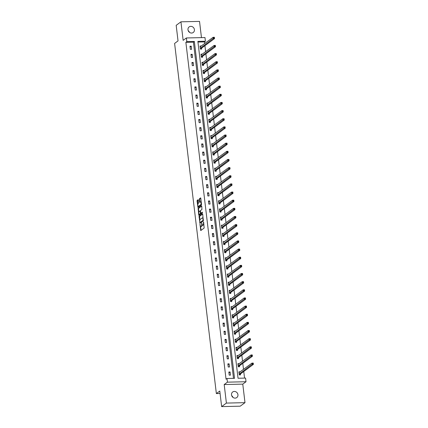 <?xml version="1.0" encoding="UTF-8"?>
<svg xmlns="http://www.w3.org/2000/svg" width="428" height="428" viewBox="0 0 428 428"><rect width="100%" height="100%" fill="white"/><g stroke="black" fill="none" stroke-linecap="round" stroke-linejoin="round"><path stroke-width="0.64" d="M199.978 224.272L200.786 230.548L204.151 228.06L203.626 221.966L203.45 222.865A1.701 0.626 -91.3 0 1 203.049 224.946L202.765 225.149A1.701 0.626 -91.3 0 1 202.61 225.208A1.701 0.626 -91.3 0 1 201.973 223.951L201.716 222.988L201.711 224.149A1.701 0.626 -91.3 0 1 201.31 226.23L201.026 226.433A1.701 0.626 -91.3 0 1 200.871 226.492A1.701 0.626 -91.3 0 1 200.234 225.24L199.978 224.272M187.983 29.778A3.461 3.114 53.5 0 0 189.995 32.667A3.461 3.114 53.5 0 0 193.258 32.485A3.461 3.114 53.5 0 0 194.414 29.628A3.461 3.114 53.5 0 0 192.402 26.739A3.461 3.114 53.5 0 0 189.139 26.921A3.461 3.114 53.5 0 0 187.983 29.778M231.516 394.851A3.461 3.114 53.5 0 0 233.528 397.74A3.461 3.114 53.5 0 0 236.786 397.564A3.461 3.114 53.5 0 0 237.947 394.707A3.461 3.114 53.5 0 0 235.93 391.818A3.461 3.114 53.5 0 0 232.672 391.995A3.461 3.114 53.5 0 0 231.516 394.851M198.383 200.063L198.132 199.689L197.19 200.384L197.062 201.037L197.982 207.478L201.395 204.975L201.524 204.322L200.802 198.276L200.604 197.88L199.416 198.742L199.598 201.979L199.796 202.374L200.411 201.936A1.418 0.524 -91.3 0 1 200.539 201.888A1.418 0.524 -91.3 0 1 201.09 203.118A1.418 0.524 -91.3 0 1 200.737 204.68L198.522 206.317A1.418 0.524 -91.3 0 1 198.389 206.366A1.418 0.524 -91.3 0 1 197.843 205.135A1.418 0.524 -91.3 0 1 198.196 203.573L198.688 202.653L198.383 200.063M186.822 41.623L186.383 37.964L204.975 37.546L205.413 41.2L197.875 41.372L238.043 378.25L245.581 378.079L246.014 381.733L227.429 382.156L226.99 378.502L234.528 378.331L194.355 41.452L186.822 41.623L185.87 42.324L226.038 379.203L226.99 378.502M221.64 406.6L226.401 403.085L244.993 402.662L240.231 406.177L221.64 406.6L219.789 391.042L216.359 393.573L174.608 43.431L178.032 40.901L176.181 25.338L180.937 21.823L183.147 40.355L186.383 37.964M244.993 402.662L242.778 384.125L224.192 384.547L226.401 403.085M224.192 384.547L227.429 382.156M199.09 216.322L199.935 223.395L203.3 220.912L202.701 214.214L202.455 213.84L199.09 216.322L199.592 216.311L199.844 220.147M198.736 215.054L198.143 208.356L201.502 205.868L201.754 206.243L201.936 209.485L200.571 210.49L200.443 211.143L200.85 213.251L202.353 212.17L202.401 212.898L198.983 215.428L198.736 215.054L199.239 215.043L199.138 214.214M201.465 37.621L199.528 21.4L180.937 21.823M216.359 393.573L220.078 393.487M233.495 378.352L193.408 42.153L185.87 42.324M230.467 375.126L230.093 371.991L228.836 372.018L229.21 375.153L230.467 375.126M229.494 366.978L229.119 363.848L227.862 363.875L228.236 367.01L229.494 366.978M228.525 358.835L228.151 355.7L226.894 355.732L227.268 358.862L228.525 358.835M227.552 350.687L227.177 347.557L225.92 347.584L226.294 350.719L227.552 350.687M226.578 342.544L226.209 339.409L224.951 339.441L225.326 342.571L226.578 342.544M225.609 334.396L225.235 331.267L223.978 331.293L224.352 334.429L225.609 334.396M224.636 326.254L224.267 323.119L223.009 323.151L223.384 326.28L224.636 326.254M223.667 318.106L223.293 314.976L222.036 315.003L222.41 318.138L223.667 318.106M222.694 309.963L222.319 306.828L221.067 306.86L221.436 309.99L222.694 309.963M221.725 301.815L221.351 298.685L220.094 298.712L220.468 301.847L221.725 301.815M220.752 293.672L220.377 290.537L219.125 290.569L219.494 293.699L220.752 293.672M219.783 285.524L219.409 282.394L218.152 282.421L218.526 285.556L219.783 285.524M218.81 277.381L218.435 274.246L217.178 274.278L217.552 277.408L218.81 277.381M217.841 269.233L217.467 266.104L216.21 266.13L216.584 269.266L217.841 269.233M216.868 261.091L216.493 257.956L215.236 257.988L215.61 261.117L216.868 261.091M215.894 252.948L215.525 249.813L214.268 249.84L214.642 252.975L215.894 252.948M214.926 244.8L214.551 241.665L213.294 241.697L213.668 244.827L214.926 244.8M213.952 236.657L213.583 233.522L212.325 233.549L212.7 236.684L213.952 236.657M212.984 228.509L212.609 225.379L211.352 225.406L211.726 228.536L212.984 228.509M212.01 220.367L211.635 217.231L210.383 217.258L210.753 220.393L212.01 220.367M211.041 212.218L210.667 209.089L209.41 209.115L209.784 212.245L211.041 212.218M210.068 204.076L209.693 200.941L208.441 200.967L208.811 204.103L210.068 204.076M209.099 195.928L208.725 192.798L207.468 192.825L207.842 195.954L209.099 195.928M208.126 187.785L207.751 184.65L206.494 184.677L206.868 187.812L208.126 187.785M207.157 179.637L206.783 176.507L205.526 176.534L205.9 179.669L207.157 179.637M206.184 171.494L205.809 168.359L204.552 168.386L204.926 171.521L206.184 171.494M205.21 163.346L204.841 160.216L203.584 160.243L203.958 163.378L205.21 163.346M204.242 155.204L203.867 152.068L202.61 152.101L202.984 155.23L204.242 155.204M203.268 147.055L202.899 143.926L201.642 143.952L202.016 147.088L203.268 147.055M202.3 138.913L201.925 135.778L200.668 135.81L201.042 138.94L202.3 138.913M201.326 130.765L200.951 127.635L199.699 127.662L200.069 130.797L201.326 130.765M200.358 122.622L199.983 119.487L198.726 119.519L199.1 122.649L200.358 122.622M199.384 114.474L199.009 111.344L197.757 111.371L198.127 114.506L199.384 114.474M198.415 106.331L198.041 103.196L196.784 103.228L197.158 106.358L198.415 106.331M197.442 98.183L197.067 95.053L195.81 95.08L196.185 98.215L197.442 98.183M196.473 90.041L196.099 86.905L194.842 86.938L195.216 90.067L196.473 90.041M195.5 81.892L195.125 78.763L193.868 78.789L194.242 81.925L195.5 81.892M194.526 73.75L194.157 70.615L192.9 70.647L193.274 73.777L194.526 73.75M193.558 65.602L193.183 62.472L191.926 62.499L192.3 65.634L193.558 65.602M192.584 57.459L192.215 54.324L190.958 54.356L191.332 57.486L192.584 57.459M191.616 49.316L191.241 46.181L189.984 46.208L190.358 49.343L191.616 49.316M244.549 378.101L243.762 371.504M243.505 369.369L242.788 363.356M242.537 361.227L241.82 355.213M241.563 353.079L240.846 347.065M240.595 344.936L239.878 338.923M239.621 336.788L238.904 330.774M238.653 328.645L237.936 322.632M237.679 320.497L236.962 314.484M236.705 312.354L235.989 306.341M235.737 304.206L235.02 298.193M234.763 296.064L234.046 290.05M233.795 287.916L233.078 281.902M232.821 279.773L232.104 273.76M231.853 271.625L231.136 265.617M230.879 263.482L230.162 257.469M229.911 255.334L229.194 249.326M228.937 247.191L228.22 241.178M227.969 239.049L227.252 233.035M226.995 230.901L226.278 224.887M226.021 222.758L225.305 216.745M225.053 214.61L224.336 208.596M224.079 206.467L223.363 200.454M223.111 198.319L222.394 192.306M222.137 190.176L221.42 184.163M221.169 182.028L220.452 176.015M220.195 173.886L219.478 167.872M219.227 165.738L218.51 159.724M218.253 157.595L217.536 151.582M217.285 149.447L216.568 143.434M216.311 141.304L215.594 135.291M215.338 133.156L214.621 127.143M214.369 125.013L213.652 119M213.395 116.865L212.679 110.852M212.427 108.723L211.71 102.709M211.453 100.575L210.737 94.561M210.485 92.432L209.768 86.419M209.511 84.284L208.794 78.271M208.543 76.141L207.826 70.128M207.569 67.993L206.852 61.98M206.601 59.85L205.884 53.837M205.627 51.702L204.91 45.694M204.659 43.56L204.461 41.901L197.955 42.051M240.151 371.852L238.883 371.793L239.257 374.923L240.515 374.896L240.413 374.051M239.177 363.704L237.915 363.645L238.284 366.78L239.541 366.753L239.439 365.908M238.209 355.561L236.941 355.502L237.315 358.637L238.573 358.605L238.471 357.76M237.235 347.413L235.972 347.354L236.342 350.489L237.599 350.462L237.497 349.617M236.267 339.27L234.999 339.211L235.373 342.346L236.631 342.314L236.529 341.469M235.293 331.122L234.025 331.069L234.4 334.198L235.657 334.172L235.555 333.326M234.325 322.98L233.057 322.921L233.431 326.056L234.688 326.024L234.587 325.178M233.351 314.831L232.083 314.778L232.458 317.908L233.715 317.881L233.613 317.036M232.383 306.689L231.115 306.63L231.489 309.765L232.741 309.733L232.645 308.888M231.409 298.546L230.141 298.487L230.515 301.617L231.773 301.59L231.671 300.745M230.435 290.398L229.173 290.339L229.547 293.474L230.799 293.442L230.703 292.597M229.467 282.255L228.199 282.196L228.573 285.326L229.831 285.299L229.729 284.454M228.493 274.107L227.231 274.048L227.6 277.184L228.857 277.151L228.755 276.306M227.525 265.965L226.257 265.906L226.631 269.035L227.889 269.009L227.787 268.163M226.551 257.817L225.289 257.758L225.658 260.893L226.915 260.861L226.813 260.015M225.583 249.674L224.315 249.615L224.689 252.745L225.947 252.718L225.845 251.873M224.609 241.526L223.341 241.467L223.716 244.602L224.973 244.57L224.871 243.73M223.641 233.383L222.373 233.324L222.747 236.454L224.005 236.427L223.903 235.582M222.667 225.235L221.399 225.176L221.774 228.311L223.031 228.285L222.929 227.439M221.699 217.092L220.431 217.033L220.805 220.163L222.057 220.136L221.961 219.291M220.725 208.944L219.457 208.885L219.832 212.021L221.089 211.994L220.987 211.148M219.751 200.802L218.489 200.743L218.863 203.872L220.115 203.846L220.019 203M218.783 192.654L217.515 192.595L217.889 195.73L219.147 195.703L219.045 194.858M217.809 184.511L216.547 184.452L216.916 187.582L218.173 187.555L218.071 186.71M216.841 176.363L215.573 176.304L215.947 179.439L217.205 179.412L217.103 178.567M215.867 168.22L214.605 168.161L214.974 171.291L216.231 171.264L216.129 170.419M214.899 160.072L213.631 160.013L214.005 163.148L215.263 163.121L215.161 162.276M213.925 151.929L212.657 151.87L213.032 155.006L214.289 154.973L214.187 154.128M212.957 143.781L211.689 143.722L212.063 146.858L213.321 146.831L213.219 145.985M211.983 135.639L210.715 135.58L211.09 138.715L212.347 138.683L212.245 137.837M211.015 127.491L209.747 127.437L210.121 130.567L211.373 130.54L211.277 129.695M210.041 119.348L208.773 119.289L209.148 122.424L210.405 122.392L210.303 121.547M209.067 111.2L207.805 111.146L208.179 114.276L209.431 114.249L209.335 113.404M208.099 103.057L206.831 102.998L207.206 106.133L208.463 106.101L208.361 105.256M207.125 94.914L205.863 94.856L206.232 97.985L207.489 97.959L207.387 97.113M206.157 86.766L204.889 86.707L205.263 89.843L206.521 89.81L206.419 88.965M205.183 78.624L203.921 78.565L204.29 81.695L205.547 81.668L205.445 80.822M204.215 70.476L202.947 70.417L203.321 73.552L204.579 73.52L204.477 72.674M203.241 62.333L201.973 62.274L202.348 65.404L203.605 65.377L203.503 64.532M202.273 54.185L201.005 54.126L201.379 57.261L202.637 57.229L202.535 56.384M201.299 46.042L200.031 45.983L200.406 49.113L201.663 49.086L201.561 48.241M204.461 41.901L205.413 41.2M242.778 384.125L246.014 381.733M193.408 42.153L194.355 41.452M240.14 371.766L239.247 372.424M230.093 371.991L228.932 372.847M229.119 363.848L227.964 364.704M239.166 363.618L238.273 364.281M228.151 355.7L226.99 356.556M238.198 355.475L237.305 356.133M227.177 347.557L226.021 348.413M237.224 347.327L236.331 347.991M226.209 339.409L225.048 340.265M236.256 339.185L235.363 339.843M225.235 331.267L224.079 332.123M235.282 331.037L234.389 331.7M224.267 323.119L223.106 323.975M234.314 322.894L233.415 323.552M223.293 314.976L222.137 315.832M233.34 314.746L232.447 315.409M222.319 306.828L221.164 307.684M232.372 306.603L231.473 307.261M221.351 298.685L220.195 299.541M231.398 298.455L230.505 299.119M220.377 290.537L219.222 291.393M230.43 290.312L229.531 290.97M219.409 282.394L218.248 283.25M229.456 282.164L228.563 282.828M218.435 274.246L217.28 275.102M228.482 274.022L227.589 274.68M217.467 266.104L216.306 266.96M227.514 265.874L226.621 266.537M216.493 257.956L215.338 258.812M226.54 257.731L225.647 258.389M215.525 249.813L214.364 250.669M225.572 249.583L224.679 250.246M214.551 241.665L213.395 242.521M224.598 241.44L223.705 242.098M213.583 233.522L212.422 234.378M223.63 233.292L222.731 233.956M212.609 225.379L211.453 226.23M222.656 225.149L221.763 225.813M211.635 217.231L210.48 218.087M221.688 217.001L220.789 217.665M210.667 209.089L209.511 209.939M220.714 208.859L219.821 209.522M209.693 200.941L208.538 201.797M219.746 200.716L218.847 201.374M208.725 192.798L207.564 193.649M218.772 192.568L217.879 193.231M207.751 184.65L206.596 185.506M217.799 184.425L216.905 185.083M206.783 176.507L205.622 177.363M216.83 176.277L215.937 176.941M205.809 168.359L204.654 169.215M215.856 168.134L214.963 168.793M204.841 160.216L203.68 161.072M214.888 159.986L213.995 160.65M203.867 152.068L202.712 152.924M213.914 151.844L213.021 152.502M202.899 143.926L201.738 144.782M212.946 143.696L212.047 144.359M201.925 135.778L200.769 136.634M211.972 135.553L211.079 136.211M200.951 127.635L199.796 128.491M211.004 127.405L210.105 128.068M199.983 119.487L198.827 120.343M210.03 119.262L209.137 119.92M199.009 111.344L197.854 112.2M209.062 111.114L208.163 111.778M198.041 103.196L196.88 104.052M208.088 102.971L207.195 103.629M197.067 95.053L195.912 95.909M207.115 94.823L206.221 95.487M196.099 86.905L194.938 87.761M206.146 86.681L205.253 87.339M195.125 78.763L193.97 79.619M205.173 78.533L204.279 79.196M194.157 70.615L192.996 71.471M204.204 70.39L203.311 71.048M193.183 62.472L192.028 63.328M203.23 62.242L202.337 62.905M192.215 54.324L191.054 55.18M202.262 54.099L201.363 54.757M191.241 46.181L190.086 47.037M201.288 45.951L200.395 46.615M231.714 395.675A3.461 3.114 -126.5 0 1 232.987 397.398M188.181 30.602A3.461 3.114 -126.5 0 1 189.454 32.325M200.871 226.492L201.374 226.482A1.701 0.626 -91.3 0 0 201.529 226.423L201.026 226.433M202.241 224.903A1.701 0.626 -91.3 0 1 201.813 226.219L201.529 226.423M202.61 225.208L203.113 225.198A1.701 0.626 -91.3 0 0 203.268 225.139L202.765 225.149M203.894 224.229A1.701 0.626 -91.3 0 1 203.551 224.935L203.268 225.139M200.582 226.316L201.074 230.334M202.669 214.037L199.592 216.311M200.133 222.539L200.224 223.186M199.881 222.266L200.053 222.528L203.006 220.345L203.006 219.147A1.701 0.626 -91.3 0 0 202.369 217.889A1.701 0.626 -91.3 0 0 202.214 217.948L200.192 219.441A1.701 0.626 -91.3 0 0 199.79 221.522L199.881 222.266M200.486 222.517L200.053 222.528M203.434 220.388L200.555 222.517M203.161 218.055A1.701 0.626 -91.3 0 0 202.872 217.879L202.369 217.889M198.881 212.053L198.517 208.992L198.014 209.003M201.716 206.071L198.64 208.345L198.517 208.992M201.299 213.224L202.487 212.416M199.154 211.534A1.418 0.524 -91.3 0 0 198.801 213.101A1.418 0.524 -91.3 0 0 199.352 214.326A1.418 0.524 -91.3 0 0 199.48 214.278L200.261 213.7L200.39 213.053L199.983 210.94L199.154 211.534M199.721 214.273A1.418 0.524 -91.3 0 0 199.855 214.316A1.418 0.524 -91.3 0 0 199.983 214.268L199.48 214.278M200.898 213.251L199.983 214.268M198.758 206.312A1.418 0.524 -91.3 0 0 198.892 206.355A1.418 0.524 -91.3 0 0 199.025 206.307L198.522 206.317M201.508 204.177A1.418 0.524 -91.3 0 1 201.24 204.67L199.025 206.307M201.246 201.979A1.418 0.524 -91.3 0 0 201.042 201.877L200.539 201.888M200.769 198.1L199.913 198.731L199.79 199.378L200.133 202.144M198.191 206.264L198.319 207.243M198.346 199.887L197.565 201.026L197.929 204.065M238.958 372.43L239.375 372.424M252.654 363.308L252.713 363.832L253.216 363.821L253.157 363.297L251.98 363.11L253.237 363.078L253.392 364.383L252.135 364.415L251.98 363.11L238.984 372.638M240.006 374.907L240.504 373.911L253.392 364.383L253.216 363.821M239.156 374.083L252.713 363.832M237.989 364.287L238.407 364.276M251.68 355.165L251.744 355.684L252.247 355.673L252.183 355.154L251.011 354.962L252.269 354.935L252.424 356.24L251.166 356.267L251.011 354.962L238.011 364.49M239.038 366.764L239.53 365.763L252.424 356.24L252.247 355.673M238.187 365.935L251.744 355.684M237.016 356.139L237.433 356.133M250.712 347.017L250.771 347.541L251.273 347.531L251.215 347.006L250.038 346.819L251.295 346.787L251.45 348.092L250.193 348.125L250.038 346.819L237.042 356.347M238.064 358.616L238.562 357.621L251.45 348.092L251.273 347.531M237.214 357.792L250.771 347.541M236.047 347.996L236.465 347.985M249.738 338.874L249.802 339.393L250.305 339.383L250.241 338.864L249.069 338.671L250.321 338.644L250.482 339.95L249.224 339.976L249.069 338.671L236.069 348.199M237.096 350.473L237.588 349.473L250.482 339.95L250.305 339.383M236.245 349.644L249.802 339.393M235.074 339.848L235.491 339.843M248.77 330.726L248.829 331.251L249.331 331.24L249.267 330.716L248.096 330.528L249.353 330.496L249.508 331.802L248.251 331.834L248.096 330.528L235.1 340.057M236.122 342.325L236.62 341.33L249.508 331.802L249.331 331.24M235.272 341.501L248.829 331.251M234.105 331.705L234.523 331.695M247.796 322.584L247.86 323.103L248.363 323.092L248.299 322.573L247.127 322.38L248.379 322.354L248.534 323.659L247.282 323.686L247.127 322.38L234.127 331.909M235.154 334.182L235.646 333.182L248.534 323.659L248.363 323.092M234.298 333.353L247.86 323.103M233.132 323.563L233.549 323.552M246.822 314.436L246.886 314.96L247.389 314.949L247.325 314.425L246.154 314.238L247.411 314.211L247.566 315.516L246.309 315.543L246.154 314.238L233.158 323.766M234.18 326.034L234.678 325.039L247.566 315.516L247.389 314.949M233.33 325.21L246.886 314.96M232.163 315.415L232.581 315.404M245.854 306.293L245.918 306.812L246.416 306.801L246.357 306.282L245.18 306.09L246.437 306.063L246.592 307.368L245.34 307.395L245.18 306.09L232.185 315.623M233.212 317.892L233.704 316.891L246.592 307.368L246.416 306.801M232.356 317.062L245.918 306.812M231.19 307.272L231.607 307.261M244.88 298.145L244.944 298.669L245.447 298.658L245.383 298.134L244.211 297.947L245.469 297.92L245.624 299.226L244.367 299.252L244.211 297.947L231.216 307.475M232.238 309.744L232.736 308.749L245.624 299.226L245.447 298.658M231.388 308.92L244.944 298.669M230.221 299.124L230.633 299.113M243.912 290.002L243.971 290.521L244.474 290.51L244.415 289.991L243.238 289.799L244.495 289.772L244.65 291.077L243.393 291.104L243.238 289.799L230.243 299.333M231.27 301.601L231.762 300.6L244.65 291.077L244.474 290.51M230.414 300.772L243.971 290.521M229.248 290.981L229.665 290.97M242.938 281.854L243.002 282.378L243.505 282.368L243.441 281.843L242.269 281.656L243.527 281.629L243.682 282.935L242.425 282.962L242.269 281.656L229.274 291.184M230.296 293.453L230.788 292.458L243.682 282.935L243.505 282.368M229.445 292.629L243.002 282.378M228.274 282.833L228.691 282.822M241.97 273.711L242.029 274.23L242.532 274.22L242.473 273.701L241.296 273.508L242.553 273.481L242.708 274.787L241.451 274.813L241.296 273.508L228.301 283.042M229.322 285.31L229.82 284.31L242.708 274.787L242.532 274.22M228.472 284.481L242.029 274.23M227.305 274.69L227.723 274.68M240.996 265.563L241.06 266.088L241.563 266.077L241.499 265.553L240.327 265.365L241.585 265.339L241.74 266.644L240.483 266.671L240.327 265.365L227.327 274.894M228.354 277.167L228.846 276.167L241.74 266.644L241.563 266.077M227.503 276.338L241.06 266.088M226.332 266.542L226.749 266.532M240.028 257.421L240.087 257.94L240.59 257.929L240.531 257.41L239.354 257.217L240.611 257.191L240.766 258.496L239.509 258.523L239.354 257.217L226.359 266.751M227.38 269.019L227.878 268.019L240.766 258.496L240.59 257.929M226.53 268.19L240.087 257.94M225.363 258.4L225.781 258.389M239.054 249.273L239.118 249.797L239.621 249.786L239.557 249.262L238.385 249.075L239.637 249.048L239.798 250.353L238.54 250.38L238.385 249.075L225.385 258.603M226.412 260.877L226.904 259.876L239.798 250.353L239.621 249.786M225.561 260.047L239.118 249.797M224.39 250.252L224.807 250.241M238.086 241.13L238.145 241.654L238.647 241.638L238.583 241.119L237.412 240.932L238.669 240.9L238.824 242.205L237.567 242.237L237.412 240.932L224.416 250.46M225.438 252.729L225.936 251.728L238.824 242.205L238.647 241.638M224.588 251.899L238.145 241.654M223.421 242.109L223.839 242.098M237.112 232.982L237.176 233.506L237.679 233.495L237.615 232.971L236.443 232.784L237.695 232.757L237.85 234.062L236.598 234.089L236.443 232.784L223.443 242.312M224.47 244.586L224.962 243.586L237.85 234.062L237.679 233.495M223.614 243.757L237.176 233.506M222.448 233.961L222.865 233.95M236.138 224.839L236.203 225.363L236.705 225.347L236.641 224.828L235.47 224.641L236.727 224.609L236.882 225.914L235.625 225.947L235.47 224.641L222.474 234.169M223.496 236.438L223.994 235.443L236.882 225.914L236.705 225.347M222.646 235.609L236.203 225.363M221.479 225.818L221.897 225.807M235.17 216.691L235.234 217.215L235.732 217.205L235.673 216.68L234.496 216.493L235.753 216.466L235.908 217.772L234.656 217.799L234.496 216.493L221.501 226.021M222.528 228.295L223.02 227.295L235.908 217.772L235.732 217.205M221.672 227.466L235.234 217.215M220.506 217.67L220.923 217.659M234.196 208.548L234.26 209.073L234.763 209.057L234.699 208.538L233.528 208.35L234.785 208.318L234.94 209.624L233.683 209.656L233.528 208.35L220.532 217.879M221.554 220.147L222.052 219.152L234.94 209.624L234.763 209.057M220.704 219.318L234.26 209.073M219.537 209.527L219.955 209.517M233.228 200.406L233.287 200.925L233.79 200.914L233.731 200.39L232.554 200.202L233.811 200.176L233.966 201.481L232.709 201.508L232.554 200.202L219.559 209.731M220.586 212.004L221.078 211.004L233.966 201.481L233.79 200.914M219.73 211.175L233.287 200.925M218.564 201.379L218.981 201.374M232.254 192.258L232.318 192.782L232.821 192.771L232.757 192.247L231.585 192.06L232.843 192.028L232.998 193.333L231.741 193.365L231.585 192.06L218.59 201.588M219.612 203.856L220.104 202.861L232.998 193.333L232.821 192.771M218.762 203.027L232.318 192.782M217.59 193.237L218.007 193.226M231.286 184.115L231.345 184.634L231.848 184.623L231.789 184.099L230.612 183.912L231.869 183.885L232.024 185.19L230.767 185.217L230.612 183.912L217.617 193.44M218.638 195.714L219.136 194.713L232.024 185.19L231.848 184.623M217.788 194.884L231.345 184.634M216.621 185.089L217.039 185.083M230.312 175.967L230.376 176.491L230.879 176.48L230.815 175.956L229.643 175.769L230.901 175.737L231.056 177.042L229.799 177.074L229.643 175.769L216.643 185.297M217.67 187.566L218.162 186.571L231.056 177.042L230.879 176.48M216.819 186.736L230.376 176.491M215.648 176.946L216.065 176.935M229.344 167.824L229.403 168.343L229.906 168.332L229.847 167.808L228.67 167.621L229.927 167.594L230.082 168.9L228.825 168.926L228.67 167.621L215.675 177.149M216.696 179.423L217.194 178.423L230.082 168.9L229.906 168.332M215.846 178.594L229.403 168.343M214.679 168.798L215.097 168.793M228.37 159.676L228.434 160.2L228.937 160.19L228.873 159.665L227.701 159.478L228.953 159.446L229.114 160.751L227.857 160.784L227.701 159.478L214.701 169.006M215.728 171.275L216.22 170.28L229.114 160.751L228.937 160.19M214.877 170.451L228.434 160.2M213.706 160.655L214.123 160.644M227.402 151.533L227.461 152.052L227.964 152.042L227.899 151.523L226.728 151.33L227.985 151.303L228.14 152.609L226.883 152.636L226.728 151.33L213.733 160.858M214.754 163.132L215.252 162.132L228.14 152.609L227.964 152.042M213.904 162.303L227.461 152.052M212.737 152.507L213.155 152.502M226.428 143.385L226.492 143.91L226.995 143.899L226.931 143.375L225.759 143.187L227.011 143.155L227.166 144.461L225.914 144.493L225.759 143.187L212.759 152.716M213.786 154.984L214.278 153.989L227.166 144.461L226.995 143.899M212.93 154.16L226.492 143.91M211.764 144.364L212.181 144.354M225.454 135.243L225.519 135.762L226.021 135.751L225.957 135.232L224.786 135.039L226.043 135.013L226.198 136.318L224.941 136.345L224.786 135.039L211.79 144.568M212.812 146.841L213.31 145.841L226.198 136.318L226.021 135.751M211.962 146.012L225.519 135.762M210.795 136.216L211.213 136.211M224.486 127.095L224.55 127.619L225.048 127.608L224.989 127.084L223.812 126.897L225.069 126.865L225.224 128.17L223.972 128.202L223.812 126.897L210.817 136.425M211.844 138.693L212.336 137.698L225.224 128.17L225.048 127.608M210.988 137.869L224.55 127.619M209.822 128.074L210.239 128.063M223.512 118.952L223.577 119.471L224.079 119.46L224.015 118.941L222.844 118.749L224.101 118.722L224.256 120.027L222.999 120.054L222.844 118.749L209.848 128.277M210.87 130.551L211.368 129.55L224.256 120.027L224.079 119.46M210.02 129.721L223.577 119.471M208.853 119.926L209.271 119.92M222.544 110.804L222.603 111.328L223.106 111.317L223.047 110.793L221.87 110.606L223.127 110.579L223.282 111.879L222.025 111.911L221.87 110.606L208.875 120.134M209.902 122.403L210.394 121.408L223.282 111.879L223.106 111.317M209.046 121.579L222.603 111.328M207.88 111.783L208.297 111.772M221.57 102.661L221.634 103.18L222.137 103.169L222.073 102.65L220.901 102.458L222.159 102.431L222.314 103.737L221.057 103.763L220.901 102.458L207.906 111.992M208.928 114.26L209.42 113.26L222.314 103.737L222.137 103.169M208.078 113.431L221.634 103.18M206.906 103.64L207.323 103.629M220.602 94.513L220.661 95.037L221.164 95.027L221.105 94.502L219.928 94.315L221.185 94.288L221.34 95.594L220.083 95.621L219.928 94.315L206.933 103.844M207.96 106.112L208.452 105.117L221.34 95.594L221.164 95.027M207.104 105.288L220.661 95.037M205.938 95.492L206.355 95.481M219.628 86.37L219.692 86.889L220.195 86.879L220.131 86.36L218.959 86.167L220.217 86.14L220.372 87.446L219.115 87.473L218.959 86.167L205.964 95.701M206.986 97.969L207.478 96.969L220.372 87.446L220.195 86.879M206.136 97.14L219.692 86.889M204.964 87.349L205.381 87.339M218.66 78.222L218.719 78.747L219.222 78.736L219.163 78.212L217.986 78.024L219.243 77.998L219.398 79.303L218.141 79.33L217.986 78.024L204.991 87.553M206.012 89.821L206.51 88.826L219.398 79.303L219.222 78.736M205.162 88.997L218.719 78.747M203.996 79.201L204.413 79.191M217.686 70.08L217.75 70.599L218.253 70.588L218.189 70.069L217.017 69.876L218.269 69.85L218.43 71.155L217.173 71.182L217.017 69.876L204.017 79.41M205.044 81.678L205.536 80.678L218.43 71.155L218.253 70.588M204.193 80.849L217.75 70.599M203.022 71.059L203.439 71.048M216.718 61.932L216.777 62.456L217.28 62.445L217.215 61.921L216.044 61.734L217.301 61.707L217.456 63.012L216.199 63.039L216.044 61.734L203.049 71.262M204.07 73.536L204.568 72.535L217.456 63.012L217.28 62.445M203.22 72.707L216.777 62.456M202.053 62.911L202.471 62.9M215.744 53.789L215.808 54.308L216.311 54.297L216.247 53.778L215.075 53.586L216.327 53.559L216.482 54.864L215.231 54.891L215.075 53.586L202.075 63.119M203.102 65.388L203.594 64.387L216.482 54.864L216.311 54.297M202.246 64.558L215.808 54.308M201.08 54.768L201.497 54.757M214.77 45.641L214.835 46.165L215.338 46.154L215.273 45.63L214.102 45.443L215.359 45.416L215.514 46.722L214.257 46.748L214.102 45.443L201.107 54.971M202.128 57.245L202.626 56.245L215.514 46.722L215.338 46.154M201.278 56.416L214.835 46.165M200.111 46.62L200.529 46.609M213.802 37.498L213.866 38.022L214.364 38.006L214.305 37.487L213.128 37.3L214.385 37.268L214.54 38.573L213.288 38.6L213.128 37.3L200.133 46.829M201.16 49.097L201.652 48.097L214.54 38.573L214.364 38.006M200.304 48.268L213.866 38.022M200.17 224.721L199.887 224.727M203.648 222.153L203.364 222.159M201.909 223.437L201.625 223.443M201.813 226.219L201.31 226.23M202 224.138L201.711 224.149M203.551 224.935L203.049 224.946M203.733 222.854L203.45 222.865M201.042 230.162L200.539 230.173M200.186 223.009L199.683 223.02M199.469 216.964L198.966 216.975M203.428 220.334L203.006 220.345M203.38 219.885L203.097 219.89M203.289 219.141L203.006 219.147M198.64 208.345L198.143 208.356M201.401 213.219L200.898 213.23M200.764 213.69L200.261 213.7M200.689 213.042L200.39 213.053M200.465 211.325L200.181 211.336M200.438 210.951L200.036 210.956M201.24 204.67L200.737 204.68M200.101 201.968L199.598 201.979M199.79 199.378L199.288 199.394M199.913 198.731L199.416 198.742M198.287 207.072L197.784 207.082M197.565 201.026L197.062 201.037M197.693 200.374L197.19 200.384M240.434 374.002L239.182 374.029M240.504 373.911L239.247 373.938M239.466 365.854L238.209 365.881M239.53 365.763L238.278 365.796M238.492 357.712L237.24 357.738M238.562 357.621L237.305 357.648M237.524 349.564L236.267 349.59M237.588 349.473L236.336 349.505M236.55 341.421L235.298 341.448M236.62 341.33L235.363 341.357M235.582 333.273L234.325 333.3M235.646 333.182L234.389 333.214M234.608 325.13L233.351 325.157M234.678 325.039L233.421 325.066M233.64 316.982L232.383 317.014M233.704 316.891L232.447 316.923M232.666 308.839L231.409 308.866M232.736 308.749L231.478 308.775M231.698 300.691L230.441 300.724M231.762 300.6L230.505 300.633M230.724 292.549L229.467 292.575M230.788 292.458L229.536 292.485M229.75 284.401L228.499 284.433M229.82 284.31L228.563 284.342M228.782 276.258L227.525 276.285M228.846 276.167L227.594 276.194M227.808 268.11L226.556 268.142M227.878 268.019L226.621 268.051M226.84 259.967L225.583 259.994M226.904 259.876L225.652 259.903M225.866 251.819L224.614 251.851M225.936 251.728L224.679 251.76M224.898 243.676L223.641 243.703M224.962 243.586L223.705 243.612M223.924 235.528L222.667 235.561M223.994 235.443L222.737 235.47M222.956 227.386L221.699 227.412M223.02 227.295L221.763 227.322M221.982 219.238L220.725 219.27M222.052 219.152L220.794 219.179M221.014 211.095L219.757 211.122M221.078 211.004L219.821 211.031M220.04 202.947L218.783 202.979M220.104 202.861L218.852 202.888M219.066 194.804L217.815 194.831M219.136 194.713L217.879 194.74M218.098 186.661L216.841 186.688M218.162 186.571L216.91 186.597M217.124 178.513L215.873 178.54M217.194 178.423L215.937 178.449M216.156 170.371L214.899 170.398M216.22 170.28L214.968 170.307M215.182 162.223L213.93 162.249M215.252 162.132L213.995 162.164M214.214 154.08L212.957 154.107M214.278 153.989L213.021 154.016M213.24 145.932L211.983 145.959M213.31 145.841L212.053 145.873M212.272 137.789L211.015 137.816M212.336 137.698L211.079 137.725M211.298 129.641L210.041 129.668M211.368 129.55L210.111 129.582M210.33 121.499L209.073 121.525M210.394 121.408L209.137 121.434M209.356 113.35L208.099 113.383M209.42 113.26L208.169 113.292M208.388 105.208L207.131 105.234M208.452 105.117L207.195 105.144M207.414 97.06L206.157 97.092M207.478 96.969L206.226 97.001M206.44 88.917L205.189 88.944M206.51 88.826L205.253 88.853M205.472 80.769L204.215 80.801M205.536 80.678L204.284 80.71M204.498 72.626L203.246 72.653M204.568 72.535L203.311 72.562M203.53 64.478L202.273 64.51M203.594 64.387L202.337 64.419M202.556 56.336L201.299 56.362M202.626 56.245L201.369 56.271M201.588 48.187L200.331 48.22M201.652 48.097L200.395 48.129M200.523 222.528L200.02 222.539M201.353 213.24L200.85 213.251M199.855 214.316L199.352 214.326M200.438 210.929L199.983 210.94M198.892 206.355L198.389 206.366"/></g></svg>
